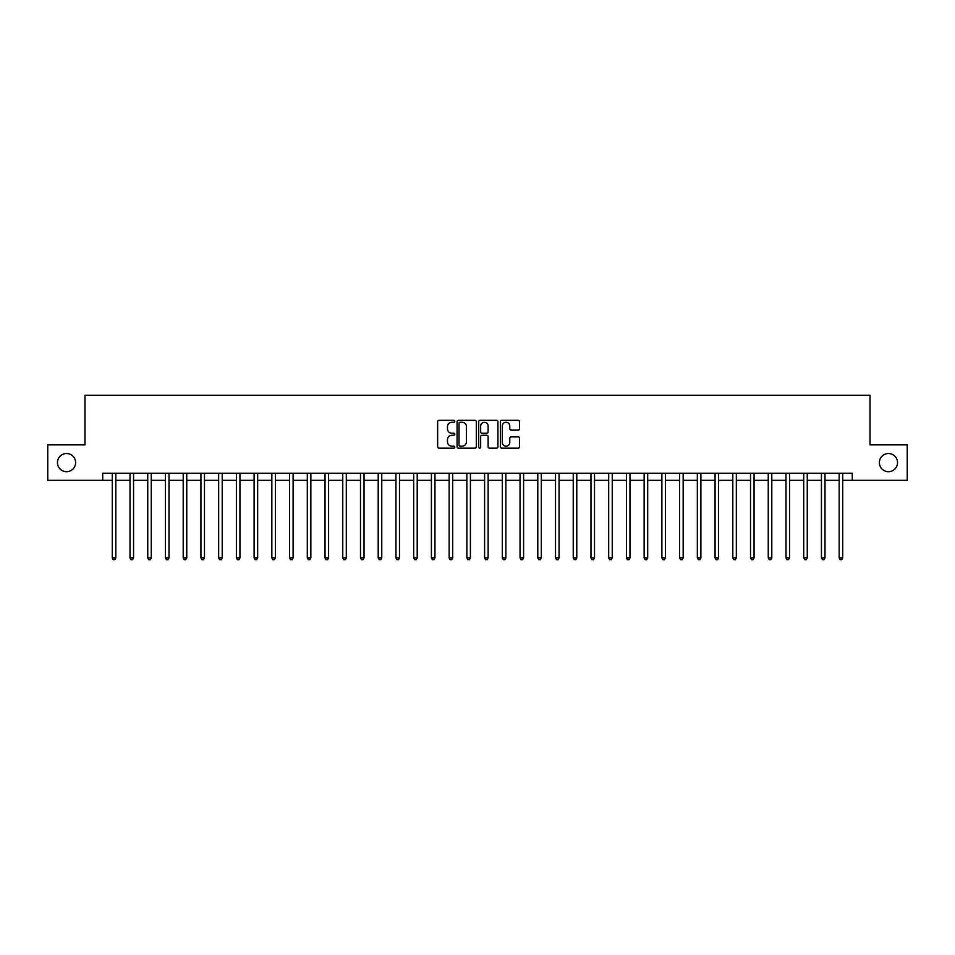 <?xml version="1.0" encoding="UTF-8"?>
<svg xmlns="http://www.w3.org/2000/svg" width="955" height="955" viewBox="0 0 955 955"><rect width="100%" height="100%" fill="white"/><g stroke="black" fill="none" stroke-linecap="round" stroke-linejoin="round"><path stroke-width="1.43" d="M454.807 421.298A0.979 0.979 0 0 0 453.828 420.319L439.037 420.319A1.397 1.397 0 0 0 437.653 421.716L437.653 446.773A1.397 1.397 0 0 0 439.037 448.158L453.828 448.158A0.979 0.979 0 0 0 454.807 447.191A0.979 0.979 0 0 0 453.828 446.212L451.918 446.212A4.453 4.453 0 0 1 447.465 441.759L447.465 439.67A4.453 4.453 0 0 1 451.918 435.217L453.828 435.217A0.979 0.979 0 0 0 454.807 434.239A0.979 0.979 0 0 0 453.828 433.272L451.918 433.272A4.453 4.453 0 0 1 447.465 428.807L447.465 426.718A4.453 4.453 0 0 1 451.918 422.265L453.828 422.265A0.979 0.979 0 0 0 454.807 421.298M879.376 462.602A9.072 9.072 0 0 0 888.46 471.686A9.072 9.072 0 0 0 897.533 462.602A9.072 9.072 0 0 0 888.46 453.53A9.072 9.072 0 0 0 879.376 462.602M57.467 462.602A9.072 9.072 0 0 0 66.54 471.686A9.072 9.072 0 0 0 75.624 462.602A9.072 9.072 0 0 0 66.54 453.53A9.072 9.072 0 0 0 57.467 462.602M518.183 430.132A1.397 1.397 0 0 0 519.58 428.747L519.58 421.716A1.397 1.397 0 0 0 518.183 420.319L501.757 420.319A1.397 1.397 0 0 0 500.372 421.716L500.372 446.773A1.397 1.397 0 0 0 501.757 448.158L518.183 448.158A1.397 1.397 0 0 0 519.58 446.773L519.58 438.273A1.397 1.397 0 0 0 518.183 436.889L511.152 436.889A1.397 1.397 0 0 0 509.767 438.273L509.767 442.487A3.725 3.725 0 0 1 506.043 446.212A3.725 3.725 0 0 1 502.318 442.487L502.318 425.99A3.725 3.725 0 0 1 506.043 422.265A3.725 3.725 0 0 1 509.767 425.99L509.767 428.747A1.397 1.397 0 0 0 511.152 430.132L518.183 430.132M102.71 480.341L47.75 480.341L47.75 444.875L84.983 444.875L84.983 395.239L870.017 395.239L870.017 444.875L907.25 444.875L907.25 480.341L852.29 480.341L852.29 473.25L102.71 473.25L102.71 480.341L112.284 480.341M476.282 421.716A1.397 1.397 0 0 0 474.886 420.319L458.46 420.319A1.397 1.397 0 0 0 457.075 421.716L457.075 446.773A1.397 1.397 0 0 0 458.46 448.158L474.886 448.158A1.397 1.397 0 0 0 476.282 446.773L476.282 421.716M480.114 420.319L496.54 420.319A1.397 1.397 0 0 1 497.925 421.716L497.925 446.773A1.397 1.397 0 0 1 496.54 448.158L489.509 448.158A1.397 1.397 0 0 1 488.112 446.773L488.112 436.602A1.397 1.397 0 0 0 486.728 435.217L482.06 435.217A1.397 1.397 0 0 0 480.663 436.602L480.663 447.191A0.979 0.979 0 0 1 479.697 448.158A0.979 0.979 0 0 1 478.718 447.191L478.718 421.716A1.397 1.397 0 0 1 480.114 420.319M115.83 480.341L130.011 480.341M133.557 480.341L147.739 480.341M151.284 480.341L165.466 480.341M169.011 480.341L183.205 480.341M186.75 480.341L200.932 480.341M204.477 480.341L218.659 480.341M222.205 480.341L236.386 480.341M239.932 480.341L254.114 480.341M257.659 480.341L271.841 480.341M275.386 480.341L289.568 480.341M293.113 480.341L307.307 480.341M310.853 480.341L325.034 480.341M328.58 480.341L342.761 480.341M346.307 480.341L360.489 480.341M364.034 480.341L378.216 480.341M381.761 480.341L395.943 480.341M399.488 480.341L413.67 480.341M417.216 480.341L431.409 480.341M434.955 480.341L449.137 480.341M452.682 480.341L466.864 480.341M470.409 480.341L484.591 480.341M488.136 480.341L502.318 480.341M505.864 480.341L520.045 480.341M523.591 480.341L537.784 480.341M541.33 480.341L555.512 480.341M559.057 480.341L573.239 480.341M576.784 480.341L590.966 480.341M594.511 480.341L608.693 480.341M612.239 480.341L626.42 480.341M629.966 480.341L644.148 480.341M647.693 480.341L661.887 480.341M665.432 480.341L679.614 480.341M683.159 480.341L697.341 480.341M700.886 480.341L715.068 480.341M718.614 480.341L732.795 480.341M736.341 480.341L750.523 480.341M754.068 480.341L768.25 480.341M771.795 480.341L785.989 480.341M789.534 480.341L803.716 480.341M807.262 480.341L821.443 480.341M824.989 480.341L839.17 480.341M842.716 480.341L852.29 480.341M459.988 422.265A0.979 0.979 0 0 0 459.021 423.244L459.021 445.245A0.979 0.979 0 0 0 459.988 446.212L462.017 446.212A4.453 4.453 0 0 0 466.47 441.759L466.47 426.718A4.453 4.453 0 0 0 462.017 422.265L459.988 422.265M488.112 426.061A3.725 3.725 0 0 0 484.388 422.337A3.725 3.725 0 0 0 480.663 426.061L480.663 431.875A1.397 1.397 0 0 0 482.06 433.272L486.728 433.272A1.397 1.397 0 0 0 488.112 431.875L488.112 426.061M116.009 473.25L115.937 473.429A1.421 1.421 0 0 0 115.83 473.955L115.83 557.923L112.284 557.923L112.284 473.955A1.421 1.421 0 0 0 112.177 473.429L112.105 473.25M115.83 557.923L114.767 559.761L113.347 559.761L112.284 557.923M133.736 473.25L133.664 473.429A1.421 1.421 0 0 0 133.557 473.955L133.557 557.923L130.011 557.923L130.011 473.955A1.421 1.421 0 0 0 129.904 473.429L129.832 473.25M133.557 557.923L132.494 559.761L131.074 559.761L130.011 557.923M151.463 473.25L151.391 473.429A1.421 1.421 0 0 0 151.284 473.955L151.284 557.923L147.739 557.923L147.739 473.955A1.421 1.421 0 0 0 147.643 473.429L147.571 473.25M151.284 557.923L150.222 559.761L148.801 559.761L147.739 557.923M169.19 473.25L169.119 473.429A1.421 1.421 0 0 0 169.011 473.955L169.011 557.923L165.466 557.923L165.466 473.955A1.421 1.421 0 0 0 165.37 473.429L165.299 473.25M169.011 557.923L167.949 559.761L166.528 559.761L165.466 557.923M186.917 473.25L186.846 473.429A1.421 1.421 0 0 0 186.75 473.955L186.75 557.923L183.205 557.923L183.205 473.955A1.421 1.421 0 0 0 183.097 473.429L183.026 473.25M186.75 557.923L185.676 559.761L184.267 559.761L183.205 557.923M204.645 473.25L204.573 473.429A1.421 1.421 0 0 0 204.477 473.955L204.477 557.923L200.932 557.923L200.932 473.955A1.421 1.421 0 0 0 200.825 473.429L200.753 473.25M204.477 557.923L203.415 559.761L201.994 559.761L200.932 557.923M222.384 473.25L222.3 473.429A1.421 1.421 0 0 0 222.205 473.955L222.205 557.923L218.659 557.923L218.659 473.955A1.421 1.421 0 0 0 218.552 473.429L218.48 473.25M222.205 557.923L221.142 559.761L219.722 559.761L218.659 557.923M240.111 473.25L240.039 473.429A1.421 1.421 0 0 0 239.932 473.955L239.932 557.923L236.386 557.923L236.386 473.955A1.421 1.421 0 0 0 236.279 473.429L236.207 473.25M239.932 557.923L238.869 559.761L237.449 559.761L236.386 557.923M257.838 473.25L257.766 473.429A1.421 1.421 0 0 0 257.659 473.955L257.659 557.923L254.114 557.923L254.114 473.955A1.421 1.421 0 0 0 254.018 473.429L253.935 473.25M257.659 557.923L256.597 559.761L255.176 559.761L254.114 557.923M275.565 473.25L275.494 473.429A1.421 1.421 0 0 0 275.386 473.955L275.386 557.923L271.841 557.923L271.841 473.955A1.421 1.421 0 0 0 271.745 473.429L271.674 473.25M275.386 557.923L274.324 559.761L272.903 559.761L271.841 557.923M293.292 473.25L293.221 473.429A1.421 1.421 0 0 0 293.113 473.955L293.113 557.923L289.568 557.923L289.568 473.955A1.421 1.421 0 0 0 289.472 473.429L289.401 473.25M293.113 557.923L292.051 559.761L290.642 559.761L289.568 557.923M311.02 473.25L310.948 473.429A1.421 1.421 0 0 0 310.853 473.955L310.853 557.923L307.307 557.923L307.307 473.955A1.421 1.421 0 0 0 307.2 473.429L307.128 473.25M310.853 557.923L309.778 559.761L308.37 559.761L307.307 557.923M328.747 473.25L328.675 473.429A1.421 1.421 0 0 0 328.58 473.955L328.58 557.923L325.034 557.923L325.034 473.955A1.421 1.421 0 0 0 324.927 473.429L324.855 473.25M328.58 557.923L327.517 559.761L326.097 559.761L325.034 557.923M346.486 473.25L346.402 473.429A1.421 1.421 0 0 0 346.307 473.955L346.307 557.923L342.761 557.923L342.761 473.955A1.421 1.421 0 0 0 342.654 473.429L342.582 473.25M346.307 557.923L345.244 559.761L343.824 559.761L342.761 557.923M364.213 473.25L364.142 473.429A1.421 1.421 0 0 0 364.034 473.955L364.034 557.923L360.489 557.923L360.489 473.955A1.421 1.421 0 0 0 360.381 473.429L360.31 473.25M364.034 557.923L362.972 559.761L361.551 559.761L360.489 557.923M381.94 473.25L381.869 473.429A1.421 1.421 0 0 0 381.761 473.955L381.761 557.923L378.216 557.923L378.216 473.955A1.421 1.421 0 0 0 378.12 473.429L378.049 473.25M381.761 557.923L380.699 559.761L379.278 559.761L378.216 557.923M399.668 473.25L399.596 473.429A1.421 1.421 0 0 0 399.488 473.955L399.488 557.923L395.943 557.923L395.943 473.955A1.421 1.421 0 0 0 395.848 473.429L395.776 473.25M399.488 557.923L398.426 559.761L397.005 559.761L395.943 557.923M417.395 473.25L417.323 473.429A1.421 1.421 0 0 0 417.216 473.955L417.216 557.923L413.67 557.923L413.67 473.955A1.421 1.421 0 0 0 413.575 473.429L413.503 473.25M417.216 557.923L416.153 559.761L414.745 559.761L413.67 557.923M435.122 473.25L435.05 473.429A1.421 1.421 0 0 0 434.955 473.955L434.955 557.923L431.409 557.923L431.409 473.955A1.421 1.421 0 0 0 431.302 473.429L431.23 473.25M434.955 557.923L433.892 559.761L432.472 559.761L431.409 557.923M452.849 473.25L452.777 473.429A1.421 1.421 0 0 0 452.682 473.955L452.682 557.923L449.137 557.923L449.137 473.955A1.421 1.421 0 0 0 449.029 473.429L448.957 473.25M452.682 557.923L451.62 559.761L450.199 559.761L449.137 557.923M470.588 473.25L470.517 473.429A1.421 1.421 0 0 0 470.409 473.955L470.409 557.923L466.864 557.923L466.864 473.955A1.421 1.421 0 0 0 466.756 473.429L466.685 473.25M470.409 557.923L469.347 559.761L467.926 559.761L466.864 557.923M488.315 473.25L488.244 473.429A1.421 1.421 0 0 0 488.136 473.955L488.136 557.923L484.591 557.923L484.591 473.955A1.421 1.421 0 0 0 484.483 473.429L484.412 473.25M488.136 557.923L487.074 559.761L485.653 559.761L484.591 557.923M506.043 473.25L505.971 473.429A1.421 1.421 0 0 0 505.864 473.955L505.864 557.923L502.318 557.923L502.318 473.955A1.421 1.421 0 0 0 502.223 473.429L502.151 473.25M505.864 557.923L504.801 559.761L503.381 559.761L502.318 557.923M523.77 473.25L523.698 473.429A1.421 1.421 0 0 0 523.591 473.955L523.591 557.923L520.045 557.923L520.045 473.955A1.421 1.421 0 0 0 519.95 473.429L519.878 473.25M523.591 557.923L522.528 559.761L521.108 559.761L520.045 557.923M541.497 473.25L541.425 473.429A1.421 1.421 0 0 0 541.33 473.955L541.33 557.923L537.784 557.923L537.784 473.955A1.421 1.421 0 0 0 537.677 473.429L537.605 473.25M541.33 557.923L540.255 559.761L538.847 559.761L537.784 557.923M559.224 473.25L559.153 473.429A1.421 1.421 0 0 0 559.057 473.955L559.057 557.923L555.512 557.923L555.512 473.955A1.421 1.421 0 0 0 555.404 473.429L555.332 473.25M559.057 557.923L557.995 559.761L556.574 559.761L555.512 557.923M576.951 473.25L576.88 473.429A1.421 1.421 0 0 0 576.784 473.955L576.784 557.923L573.239 557.923L573.239 473.955A1.421 1.421 0 0 0 573.131 473.429L573.06 473.25M576.784 557.923L575.722 559.761L574.301 559.761L573.239 557.923M594.69 473.25L594.619 473.429A1.421 1.421 0 0 0 594.511 473.955L594.511 557.923L590.966 557.923L590.966 473.955A1.421 1.421 0 0 0 590.859 473.429L590.787 473.25M594.511 557.923L593.449 559.761L592.028 559.761L590.966 557.923M612.418 473.25L612.346 473.429A1.421 1.421 0 0 0 612.239 473.955L612.239 557.923L608.693 557.923L608.693 473.955A1.421 1.421 0 0 0 608.598 473.429L608.514 473.25M612.239 557.923L611.176 559.761L609.756 559.761L608.693 557.923M630.145 473.25L630.073 473.429A1.421 1.421 0 0 0 629.966 473.955L629.966 557.923L626.42 557.923L626.42 473.955A1.421 1.421 0 0 0 626.325 473.429L626.253 473.25M629.966 557.923L628.903 559.761L627.483 559.761L626.42 557.923M647.872 473.25L647.8 473.429A1.421 1.421 0 0 0 647.693 473.955L647.693 557.923L644.148 557.923L644.148 473.955A1.421 1.421 0 0 0 644.052 473.429L643.98 473.25M647.693 557.923L646.63 559.761L645.222 559.761L644.148 557.923M665.599 473.25L665.528 473.429A1.421 1.421 0 0 0 665.432 473.955L665.432 557.923L661.887 557.923L661.887 473.955A1.421 1.421 0 0 0 661.779 473.429L661.708 473.25M665.432 557.923L664.358 559.761L662.949 559.761L661.887 557.923M683.326 473.25L683.255 473.429A1.421 1.421 0 0 0 683.159 473.955L683.159 557.923L679.614 557.923L679.614 473.955A1.421 1.421 0 0 0 679.506 473.429L679.435 473.25M683.159 557.923L682.097 559.761L680.676 559.761L679.614 557.923M701.066 473.25L700.982 473.429A1.421 1.421 0 0 0 700.886 473.955L700.886 557.923L697.341 557.923L697.341 473.955A1.421 1.421 0 0 0 697.234 473.429L697.162 473.25M700.886 557.923L699.824 559.761L698.403 559.761L697.341 557.923M718.793 473.25L718.721 473.429A1.421 1.421 0 0 0 718.614 473.955L718.614 557.923L715.068 557.923L715.068 473.955A1.421 1.421 0 0 0 714.961 473.429L714.889 473.25M718.614 557.923L717.551 559.761L716.131 559.761L715.068 557.923M736.52 473.25L736.448 473.429A1.421 1.421 0 0 0 736.341 473.955L736.341 557.923L732.795 557.923L732.795 473.955A1.421 1.421 0 0 0 732.7 473.429L732.616 473.25M736.341 557.923L735.278 559.761L733.858 559.761L732.795 557.923M754.247 473.25L754.175 473.429A1.421 1.421 0 0 0 754.068 473.955L754.068 557.923L750.523 557.923L750.523 473.955A1.421 1.421 0 0 0 750.427 473.429L750.355 473.25M754.068 557.923L753.006 559.761L751.585 559.761L750.523 557.923M771.974 473.25L771.903 473.429A1.421 1.421 0 0 0 771.795 473.955L771.795 557.923L768.25 557.923L768.25 473.955A1.421 1.421 0 0 0 768.154 473.429L768.083 473.25M771.795 557.923L770.733 559.761L769.324 559.761L768.25 557.923M789.701 473.25L789.63 473.429A1.421 1.421 0 0 0 789.534 473.955L789.534 557.923L785.989 557.923L785.989 473.955A1.421 1.421 0 0 0 785.881 473.429L785.81 473.25M789.534 557.923L788.472 559.761L787.051 559.761L785.989 557.923M807.429 473.25L807.357 473.429A1.421 1.421 0 0 0 807.262 473.955L807.262 557.923L803.716 557.923L803.716 473.955A1.421 1.421 0 0 0 803.609 473.429L803.537 473.25M807.262 557.923L806.199 559.761L804.779 559.761L803.716 557.923M825.168 473.25L825.096 473.429A1.421 1.421 0 0 0 824.989 473.955L824.989 557.923L821.443 557.923L821.443 473.955A1.421 1.421 0 0 0 821.336 473.429L821.264 473.25M824.989 557.923L823.926 559.761L822.506 559.761L821.443 557.923M842.895 473.25L842.823 473.429A1.421 1.421 0 0 0 842.716 473.955L842.716 557.923L839.17 557.923L839.17 473.955A1.421 1.421 0 0 0 839.063 473.429L838.991 473.25M842.716 557.923L841.653 559.761L840.233 559.761L839.17 557.923"/></g></svg>
